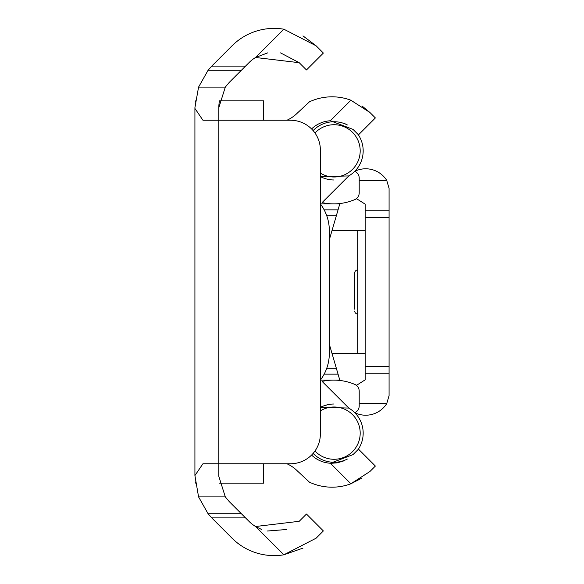 <?xml version="1.0" encoding="UTF-8"?>
<svg xmlns="http://www.w3.org/2000/svg" width="584" height="584" viewBox="0 0 584 584"><rect width="100%" height="100%" fill="white"/><g stroke="black" fill="none" stroke-linecap="round" stroke-linejoin="round"><path stroke-width="0.88" d="M280.532 52.881L299.212 62.7L255.566 57.487A35.544 35.544 0 0 0 248.945 62.7L229.315 82.322L225.307 87.096L218.817 107.675L218.817 120.246L290.503 120.246A29.872 29.872 0 0 1 320.375 150.117L320.375 433.883A29.872 29.872 0 0 1 290.503 463.754L218.817 463.754L218.817 476.325L225.307 496.904L229.315 501.678L245.543 517.899L211.758 517.899A59.743 59.743 0 0 0 212.415 518.57L232.045 538.2A59.444 59.444 0 0 0 283.853 554.8L302.965 548.12M263.625 120.246L263.625 100.828L219.474 100.828A35.843 35.843 0 0 0 218.817 107.675M261.413 529.381L255.566 526.512A35.544 35.544 0 0 1 248.945 521.3L245.543 517.899M194.917 108.434L202.94 120.246L218.817 120.246L218.817 463.754L202.94 463.754L194.917 475.566L194.917 107.66L198.575 87.096L208.072 70.277L211.758 66.102A59.743 59.743 0 0 1 212.415 65.43L232.045 45.8A59.444 59.444 0 0 1 283.853 29.2L255.566 57.487L267.684 52.867M283.853 29.2L316.112 45.8L323.361 53.056L306.469 69.956L299.212 62.7M316.112 45.8L302.965 35.88M195.18 102.09L195.311 100.828M194.917 475.566L198.575 496.904L208.072 513.723L211.758 517.899M195.311 483.172L195.18 481.888M316.112 538.2L283.853 554.8L255.566 526.512L299.212 521.3L306.469 514.044L323.361 530.944L316.112 538.2M286.342 529.527L267.143 531.031M245.543 66.102L211.758 66.102M219.489 483.172L263.625 483.172L263.625 463.754M286.926 463.754A35.544 35.544 0 0 1 297.468 471.032L309.411 482.158A53.538 53.538 0 0 0 350.867 483.778L361.978 478.062M369.928 471.507L350.867 483.778L330.332 463.243L353.028 454.615L358.488 449.154L375.381 466.054L369.928 471.507M343.655 460.937L337.34 462.82M337.187 462.849L331.296 463.287M330.332 463.243A29.638 29.638 0 0 1 311.571 455.06M343.655 123.063L347.356 124.947A29.127 29.127 0 0 0 313.126 130.604A29.127 29.127 0 0 1 347.363 124.954M311.571 128.94A29.638 29.638 0 0 1 330.332 120.757L350.867 100.222A53.538 53.538 0 0 0 309.411 101.842L297.468 112.968A35.544 35.544 0 0 1 286.926 120.246M350.867 100.222L369.928 112.493L375.381 117.946L358.488 134.846L353.028 129.385L330.332 120.757M369.928 112.493L361.949 105.923M329.339 344.275L339.793 380.118L320.375 380.118A44.807 44.807 0 0 0 329.339 353.232L329.339 230.768A44.807 44.807 0 0 0 320.375 203.882L339.793 203.882L336.311 215.832L326.777 215.832L325.186 211.926M336.311 368.168L326.777 368.168L326.259 369.555M336.311 215.832L329.339 239.725M358.16 134.517A29.127 29.127 0 0 1 363.175 150.862A29.127 29.127 0 0 0 358.16 134.517M320.375 407.428A29.127 29.127 0 0 1 333.814 404.019M354.817 412.713A29.127 29.127 0 0 1 358.16 449.483M347.356 459.053A29.127 29.127 0 0 1 313.126 453.396M363.175 150.862A29.127 29.127 0 0 1 354.817 171.287M333.836 179.982A29.127 29.127 0 0 1 320.375 176.572M354.729 274.823L354.729 272.954A2.986 2.986 0 0 1 357.715 269.969A2.986 2.986 0 0 0 354.729 272.954L354.729 309.177M357.715 314.031A2.986 2.986 0 0 1 354.729 311.046M354.649 199.662L356.663 198.764L365.183 204.166L365.183 210.225L389.083 210.225L389.083 188.428L386.717 180.361A24.886 24.886 0 0 0 354.78 171.302A29.638 29.638 0 0 1 348.794 175.923L322.098 202.582A53.538 53.538 0 0 0 354.649 199.662A7.468 7.468 0 0 0 359.211 192.786L359.211 178.127A7.468 7.468 0 0 0 354.78 171.302M389.083 210.225L389.083 395.572L386.717 403.639A24.886 24.886 0 0 1 354.78 412.698A7.468 7.468 0 0 0 359.211 405.873L359.211 391.214A7.468 7.468 0 0 0 354.649 384.338A53.538 53.538 0 0 0 322.098 381.418L348.794 408.077A29.638 29.638 0 0 1 354.78 412.698M354.649 384.338L356.663 385.236L365.183 379.834L365.183 373.775L389.083 373.775M365.183 210.225L365.183 373.775M320.375 176.762L348.794 175.923M321.777 406.574L328.157 404.559M348.794 408.077L320.375 407.238M365.183 353.232L331.953 353.232M365.183 230.768L357.715 230.768L357.715 353.232M357.715 230.768L331.953 230.768M241.367 513.723L208.072 513.723M225.307 496.904L198.575 496.904M241.367 70.277L208.072 70.277M225.307 87.096L198.575 87.096M324.164 209.853L338.048 209.853M324.164 374.147L338.048 374.147M320.375 173.134A26.134 26.134 0 0 0 360.189 150.862A26.134 26.134 0 0 0 314.98 132.991M314.98 451.009A26.134 26.134 0 0 0 360.189 433.138A26.134 26.134 0 0 0 320.375 410.866M365.183 217.693L389.083 217.693M365.183 366.307L389.083 366.307M359.211 403.639L386.717 403.639M359.211 180.361L386.717 180.361"/></g></svg>
